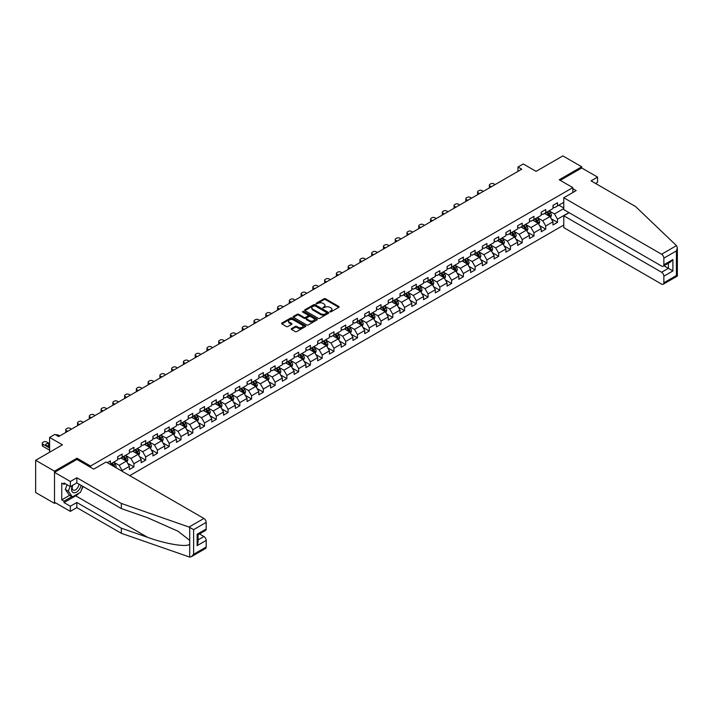 <?xml version="1.0" encoding="UTF-8"?>
<svg xmlns="http://www.w3.org/2000/svg" width="713" height="713" viewBox="0 0 713 713"><rect width="100%" height="100%" fill="white"/><g stroke="black" fill="none" stroke-linecap="round" stroke-linejoin="round"><path stroke-width="1.07" d="M329.896 311.857L330.939 311.857L338.8 307.312A1.043 0.606 0 0 0 338.8 306.456L325.476 298.765A1.043 0.606 0 0 0 323.996 298.765L316.126 303.31L316.126 303.907L318.185 303.319A3.351 1.934 0 0 1 322.918 303.319L324.032 303.961A3.351 1.934 0 0 1 325.012 305.324A3.351 1.934 0 0 1 324.032 306.697L323.016 307.882L325.066 307.294A3.351 1.934 0 0 1 329.807 307.294L330.921 307.936A3.351 1.934 0 0 1 331.901 309.299A3.351 1.934 0 0 1 330.921 310.672L329.896 311.857L329.896 311.26M291.492 328.604A1.043 0.606 0 0 0 291.492 329.451L295.235 331.616A1.043 0.606 0 0 0 296.715 331.616L305.449 326.572A1.043 0.606 0 0 0 305.449 325.716L292.125 318.025A1.043 0.606 0 0 0 290.646 318.025L281.911 323.06A1.043 0.606 0 0 0 281.911 323.916L286.421 326.527A1.043 0.606 0 0 0 287.9 326.527L291.644 324.37A1.043 0.606 0 0 0 291.644 323.515L289.407 322.223A2.799 1.613 0 0 1 288.587 321.073A2.799 1.613 0 0 1 290.316 319.584A2.799 1.613 0 0 1 293.364 319.932L302.134 324.994A2.799 1.613 0 0 1 302.954 326.144A2.799 1.613 0 0 1 301.225 327.632A2.799 1.613 0 0 1 298.177 327.285L296.715 326.438A1.043 0.606 0 0 0 295.235 326.438L291.492 328.604L291.492 329.451M595.524 183.428L597.556 182.252L597.556 177.109L581.719 167.965L581.719 166.789L562.86 155.906L536.087 171.361L523.262 163.963L517.986 167.011L521.756 169.186L58.653 436.561L54.883 434.377L49.607 437.425L49.607 452.229M76.986 459.466L76.986 458.201L54.509 471.177L35.65 460.286L62.423 444.832L49.607 437.425M76.986 458.201L90.56 466.035L572.815 187.608L572.815 192.528M581.719 166.789L559.242 179.765L572.815 187.608M318.256 318.319A1.043 0.606 0 0 0 319.736 318.319L328.47 313.274A1.043 0.606 0 0 0 328.47 312.419L315.146 304.727A1.043 0.606 0 0 0 313.667 304.727L304.932 309.772A1.043 0.606 0 0 0 304.932 310.627L318.256 318.319M302.668 312.018L303.417 312.116L303.417 311.242L316.964 319.067A1.043 0.606 0 0 1 316.964 319.923L308.23 324.968A1.043 0.606 0 0 1 306.742 324.968L293.417 317.276L293.417 316.42A1.043 0.606 0 0 0 293.417 317.276M293.417 316.42L297.161 314.264A1.043 0.606 0 0 1 298.64 314.264L304.041 317.383A1.043 0.606 0 0 0 305.521 317.383L308.007 315.948A1.043 0.606 0 0 0 308.007 315.093L302.374 311.848L303.417 311.242M54.509 471.177L54.509 503.396L35.65 492.514L35.65 460.286M90.56 467.3L90.56 466.035M129.739 475.642L563.769 225.058M563.769 202.323L557.504 205.941L557.504 202.759L552.985 205.371L552.985 208.553L545.739 212.732L545.739 209.551L541.212 212.171L541.212 215.344L533.975 219.524L533.975 216.351L529.447 218.962L529.447 222.135L522.21 226.315L522.21 223.142L517.683 225.754L517.683 228.935L510.446 233.115L510.446 229.934L505.918 232.545L505.918 235.727L498.672 239.907L498.672 236.725L494.154 239.336L494.154 242.518L486.908 246.698L486.908 243.516L482.389 246.137L482.389 249.309L475.143 253.489L475.143 250.316L470.616 252.928L470.616 256.101L463.379 260.281L463.379 257.108L458.851 259.719L458.851 262.901L451.614 267.081L451.614 263.899L447.087 266.51L447.087 269.692L439.85 273.872L439.85 270.69L435.322 273.302L435.322 276.484L428.076 280.664L428.076 277.482L423.558 280.102L423.558 283.275L416.312 287.455L416.312 284.282L411.784 286.893L411.784 290.066L404.547 294.246L404.547 291.073L400.02 293.685L400.02 296.866L392.783 301.046L392.783 297.865L388.255 300.476L388.255 303.658L381.018 307.838L381.018 304.656L376.491 307.267L376.491 310.449L369.254 314.629L369.254 311.447L364.726 314.068L364.726 317.24L357.48 321.42L357.48 318.248L352.962 320.859L352.962 324.032L345.716 328.212L345.716 325.039L341.188 327.65L341.188 330.832L333.951 335.012L333.951 331.83L329.424 334.442L329.424 337.623L322.187 341.803L322.187 338.622L317.659 341.233L317.659 344.415L310.422 348.595L310.422 345.413L305.895 348.033L305.895 351.206L298.649 355.386L298.649 352.213L294.13 354.824L294.13 357.997L286.884 362.177L286.884 359.004L282.357 361.616L282.357 364.798L275.12 368.978L275.12 365.796L270.592 368.407L270.592 371.589L263.355 375.769L263.355 372.587L258.828 375.198L258.828 378.38L251.591 382.56L251.591 379.378L247.063 381.999L247.063 385.172L239.826 389.351L239.826 386.179L235.299 388.79L235.299 391.963L228.053 396.143L228.053 392.97L223.534 395.581L223.534 398.763L216.289 402.943L216.289 399.761L211.761 402.373L211.761 405.554L204.524 409.734L204.524 406.553L199.996 409.164L199.996 412.346L192.76 416.526L192.76 413.344L188.232 415.964L188.232 419.137L180.995 423.317L180.995 420.144L176.468 422.756L176.468 425.928L169.222 430.108L169.222 426.935L164.703 429.547L164.703 432.729L157.457 436.909L157.457 433.727L152.93 436.338L152.93 439.52L145.693 443.7L145.693 440.518L141.165 443.13L141.165 446.311L133.928 450.491L133.928 447.309L129.401 449.93L129.401 453.103L122.164 457.283L122.164 454.11L117.636 456.721L117.636 459.894L110.399 464.074L110.399 460.901L107.306 462.684M568.938 212.581L557.504 219.176L557.504 222.358L552.985 224.969L552.985 221.788L545.739 225.968L545.739 229.149L541.212 231.761L541.212 228.588L533.975 232.768L533.975 235.941L529.447 238.552L529.447 235.379L522.21 239.559L522.21 242.732L517.683 245.352L517.683 242.17L510.446 246.35L510.446 249.532L505.918 252.144L505.918 248.962L498.672 253.142L498.672 256.324L494.154 258.935L494.154 255.753L486.908 259.933L486.908 263.115L482.389 265.726L482.389 262.553L475.143 266.733L475.143 269.906L470.616 272.518L470.616 269.345L463.379 273.525L463.379 276.697L458.851 279.318L458.851 276.136L451.614 280.316L451.614 283.498L447.087 286.109L447.087 282.927L439.85 287.107L439.85 290.289L435.322 292.9L435.322 289.719L428.076 293.899L428.076 297.08L423.558 299.692L423.558 296.519L416.312 300.699L416.312 303.872L411.784 306.483L411.784 303.31L404.547 307.49L404.547 310.663L400.02 313.283L400.02 310.102L392.783 314.281L392.783 317.463L388.255 320.075L388.255 316.893L381.018 321.073L381.018 324.255L376.491 326.866L376.491 323.684L369.254 327.864L369.254 331.046L364.726 333.657L364.726 330.484L357.48 334.664L357.48 337.837L352.962 340.449L352.962 337.276L345.716 341.456L345.716 344.629L341.188 347.249L341.188 344.067L333.951 348.247L333.951 351.429L329.424 354.04L329.424 350.858L322.187 355.038L322.187 358.22L317.659 360.831L317.659 357.65L310.422 361.83L310.422 365.011L305.895 367.623L305.895 364.45L298.649 368.63L298.649 371.803L294.13 374.414L294.13 371.241L286.884 375.421L286.884 378.594L282.357 381.214L282.357 378.033L275.12 382.213L275.12 385.394L270.592 388.006L270.592 384.824L263.355 389.004L263.355 392.186L258.828 394.797L258.828 391.615L251.591 395.795L251.591 398.977L247.063 401.588L247.063 398.415L239.826 402.595L239.826 405.768L235.299 408.38L235.299 405.207L228.053 409.387L228.053 412.56L223.534 415.18L223.534 411.998L216.289 416.178L216.289 419.36L211.761 421.971L211.761 418.789L204.524 422.969L204.524 426.151L199.996 428.763L199.996 425.581L192.76 429.761L192.76 432.943L188.232 435.554L188.232 432.381L180.995 436.561L180.995 439.734L176.468 442.345L176.468 439.172L169.222 443.352L169.222 446.525L164.703 449.145L164.703 445.964L157.457 450.144L157.457 453.325L152.93 455.937L152.93 452.755L145.693 456.935L145.693 460.117L141.165 462.728L141.165 459.546L133.928 463.726L133.928 466.908L129.401 469.519L129.401 466.347L122.164 470.527L122.164 471.266M120.952 457.978L126.388 461.115L119.142 465.295L113.715 462.158M117.636 458.156L119.142 459.029L122.164 457.283M119.142 465.295L122.164 470.527M126.388 461.115L129.401 466.347M132.716 451.186L138.153 454.324L130.907 458.504L125.479 455.366M129.401 451.365L130.907 452.229L133.928 450.491M130.907 458.504L133.928 463.726M138.153 454.324L141.165 459.546M144.489 444.395L149.917 447.532L142.68 451.712L137.244 448.575M141.165 444.573L142.68 445.438L145.693 443.7M142.68 451.712L145.693 456.935M149.917 447.532L152.93 452.755M156.254 437.604L161.682 440.741L154.445 444.921L149.008 441.784M152.93 437.773L154.445 438.647L157.457 436.909M154.445 444.921L157.457 450.144M161.682 440.741L164.703 445.964M168.018 430.812L173.446 433.941L166.209 438.121L160.781 434.992M164.703 430.982L166.209 431.855L169.222 430.108M166.209 438.121L169.222 443.352M173.446 433.941L176.468 439.172M179.783 424.012L185.22 427.149L177.974 431.329L172.546 428.192M176.468 424.19L177.974 425.064L180.995 423.317M177.974 431.329L180.995 436.561M185.22 427.149L188.232 432.381M191.547 417.221L196.984 420.358L189.738 424.538L184.311 421.401M188.232 417.399L189.738 418.264L192.76 416.526M189.738 424.538L192.76 429.761M196.984 420.358L199.996 425.581M203.321 410.43L208.749 413.567L201.503 417.747L196.075 414.609M199.996 410.608L201.503 411.472L204.524 409.734M201.503 417.747L204.524 422.969M208.749 413.567L211.761 418.789M215.085 403.638L220.513 406.775L213.276 410.955L207.839 407.818M211.761 403.808L213.276 404.681L216.289 402.943M213.276 410.955L216.289 416.178M220.513 406.775L223.534 411.998M226.85 396.847L232.278 399.975L225.041 404.155L219.613 401.027M223.534 397.016L225.041 397.89L228.053 396.143M225.041 404.155L228.053 409.387M232.278 399.975L235.299 405.207M238.614 390.047L244.042 393.184L236.805 397.364L231.377 394.227M235.299 390.225L236.805 391.098L239.826 389.351M236.805 397.364L239.826 402.595M244.042 393.184L247.063 398.415M250.379 383.255L255.815 386.393L248.57 390.572L243.142 387.435M247.063 383.434L248.57 384.298L251.591 382.56M248.57 390.572L251.591 395.795M255.815 386.393L258.828 391.615M262.143 376.464L267.58 379.601L260.334 383.781L254.906 380.644M258.828 376.642L260.334 377.507L263.355 375.769M260.334 383.781L263.355 389.004M267.58 379.601L270.592 384.824M273.917 369.673L279.344 372.81L272.108 376.99L266.671 373.853M270.592 369.842L272.108 370.715L275.12 368.978M272.108 376.99L275.12 382.213M279.344 372.81L282.357 378.033M285.681 362.881L291.109 366.01L283.872 370.19L278.435 367.061M282.357 363.051L283.872 363.924L286.884 362.177M283.872 370.19L286.884 375.421M291.109 366.01L294.13 371.241M297.446 356.081L302.873 359.218L295.637 363.398L290.209 360.261M294.13 356.259L295.637 357.133L298.649 355.386M295.637 363.398L298.649 368.63M302.873 359.218L305.895 364.45M309.21 349.29L314.647 352.427L307.401 356.607L301.973 353.47M305.895 349.468L307.401 350.333L310.422 348.595M307.401 356.607L310.422 361.83M314.647 352.427L317.659 357.65M320.975 342.498L326.411 345.636L319.166 349.816L313.738 346.678M317.659 342.677L319.166 343.541L322.187 341.803M319.166 349.816L322.187 355.038M326.411 345.636L329.424 350.858M332.748 335.707L338.176 338.844L330.93 343.024L325.502 339.887M329.424 335.876L330.93 336.75L333.951 335.012M330.93 343.024L333.951 348.247M338.176 338.844L341.188 344.067M344.513 328.916L349.94 332.044L342.703 336.224L337.267 333.096M341.188 329.085L342.703 329.959L345.716 328.212M342.703 336.224L345.716 341.456M349.94 332.044L352.962 337.276M356.277 322.116L361.705 325.253L354.468 329.433L349.031 326.296M352.962 322.294L354.468 323.167L357.48 321.42M354.468 329.433L357.48 334.664M361.705 325.253L364.726 330.484M368.042 315.324L373.469 318.461L366.232 322.641L360.805 319.504M364.726 315.502L366.232 316.367L369.254 314.629M366.232 322.641L369.254 327.864M373.469 318.461L376.491 323.684M379.806 308.533L385.243 311.67L377.997 315.85L372.569 312.713M376.491 308.711L377.997 309.576L381.018 307.838M377.997 315.85L381.018 321.073M385.243 311.67L388.255 316.893M391.571 301.742L397.007 304.879L389.761 309.059L384.334 305.922M388.255 301.911L389.761 302.784L392.783 301.046M389.761 309.059L392.783 314.281M397.007 304.879L400.02 310.102M403.344 294.95L408.772 298.079L401.535 302.259L396.098 299.13M400.02 295.12L401.535 295.993L404.547 294.246M401.535 302.259L404.547 307.49M408.772 298.079L411.784 303.31M415.109 288.15L420.536 291.287L413.299 295.467L407.863 292.33M411.784 288.328L413.299 289.202L416.312 287.455M413.299 295.467L416.312 300.699M420.536 291.287L423.558 296.519M426.873 281.359L432.301 284.496L425.064 288.676L419.636 285.539M423.558 281.537L425.064 282.401L428.076 280.664M425.064 288.676L428.076 293.899M432.301 284.496L435.322 289.719M438.638 274.567L444.065 277.705L436.828 281.885L431.401 278.747M435.322 274.746L436.828 275.61L439.85 273.872M436.828 281.885L439.85 287.107M444.065 277.705L447.087 282.927M450.402 267.776L455.839 270.913L448.593 275.093L443.165 271.956M447.087 267.945L448.593 268.819L451.614 267.081M448.593 275.093L451.614 280.316M455.839 270.913L458.851 276.136M462.176 260.985L467.603 264.113L460.357 268.293L454.93 265.165M458.851 261.154L460.357 262.027L463.379 260.281M460.357 268.293L463.379 273.525M467.603 264.113L470.616 269.345M473.94 254.184L479.368 257.322L472.131 261.502L466.694 258.364M470.616 254.363L472.131 255.236L475.143 253.489M472.131 261.502L475.143 266.733M479.368 257.322L482.389 262.553M485.705 247.393L491.132 250.53L483.895 254.71L478.459 251.573M482.389 247.571L483.895 248.436L486.908 246.698M483.895 254.71L486.908 259.933M491.132 250.53L494.154 255.753M497.469 240.602L502.897 243.739L495.66 247.919L490.232 244.782M494.154 240.78L495.66 241.645L498.672 239.907M495.66 247.919L498.672 253.142M502.897 243.739L505.918 248.962M509.234 233.811L514.67 236.948L507.424 241.128L501.997 237.99M505.918 233.98L507.424 234.853L510.446 233.115M507.424 241.128L510.446 246.35M514.67 236.948L517.683 242.17M520.998 227.019L526.435 230.147L519.189 234.327L513.761 231.199M517.683 227.189L519.189 228.062L522.21 226.315M519.189 234.327L522.21 239.559M526.435 230.147L529.447 235.379M532.771 220.219L538.199 223.356L530.962 227.536L525.526 224.399M529.447 220.397L530.962 221.271L533.975 219.524M530.962 227.536L533.975 232.768M538.199 223.356L541.212 228.588M544.536 213.428L549.964 216.565L542.727 220.745L537.29 217.608M541.212 213.606L542.727 214.47L545.739 212.732M542.727 220.745L545.739 225.968M549.964 216.565L552.985 221.788M563.769 208.597L554.491 213.953L549.063 210.816M558.867 205.157L563.769 207.991M552.985 206.815L554.491 207.679L557.504 205.941M554.491 213.953L557.504 219.176M54.509 503.396L55.525 502.808M517.986 167.011L517.986 171.361M551.211 218.722L557.504 222.358M539.447 225.513L545.739 229.149M527.673 232.304L533.975 235.941M515.909 239.096L522.21 242.732M504.144 245.896L510.446 249.532M492.38 252.687L498.672 256.324M480.615 259.479L486.908 263.115M468.851 266.27L475.143 269.906M457.078 273.061L463.379 276.697M445.313 279.861L451.614 283.498M433.549 286.653L439.85 290.289M421.784 293.444L428.076 297.08M410.02 300.235L416.312 303.872M398.246 307.027L404.547 310.663M386.482 313.827L392.783 317.463M374.717 320.618L381.018 324.255M362.953 327.41L369.254 331.046M351.188 334.201L357.48 337.837M339.424 340.992L345.716 344.629M327.65 347.792L333.951 351.429M315.886 354.584L322.187 358.22M304.121 361.375L310.422 365.011M292.357 368.166L298.649 371.803M280.592 374.958L286.884 378.594M268.819 381.758L275.12 385.394M257.054 388.549L263.355 392.186M245.29 395.341L251.591 398.977M233.525 402.132L239.826 405.768M221.761 408.923L228.053 412.56M209.996 415.724L216.289 419.36M198.223 422.515L204.524 426.151M186.458 429.306L192.76 432.943M174.694 436.098L180.995 439.734M162.929 442.889L169.222 446.525M151.165 449.689L157.457 453.325M139.392 456.48L145.693 460.117M127.627 463.272L133.928 466.908M330.19 311.955L330.921 311.536A3.351 1.934 0 0 0 331.901 310.173L331.901 309.299M325.012 305.324L325.012 306.198A3.351 1.934 0 0 1 324.032 307.561L323.31 307.98M338.8 306.456L338.8 307.312L325.476 299.638A1.043 0.606 0 0 0 323.996 299.638L316.42 304.005M328.47 312.419L328.47 313.274L315.146 305.601A1.043 0.606 0 0 0 313.667 305.601L304.941 310.636L304.932 309.772M326.625 313.15L326.625 312.552L314.923 305.797L312.82 306.412A3.351 1.934 0 0 0 311.831 307.784A3.351 1.934 0 0 0 312.82 309.148L320.814 313.765A3.351 1.934 0 0 0 325.547 313.765L326.625 313.15L326.625 314.023L326.625 313.417M311.831 307.784L311.831 308.658A3.351 1.934 0 0 0 312.82 310.021L312.82 309.148M326.625 314.023L325.547 314.638A3.351 1.934 0 0 1 320.814 314.638L312.82 310.021M293.435 317.285L297.161 315.128L297.161 314.264M308.31 315.52L308.31 316.394A1.043 0.606 0 0 1 308.007 316.822L305.521 318.248A1.043 0.606 0 0 1 304.041 318.248L298.64 315.128A1.043 0.606 0 0 0 297.161 315.128M303.417 312.116L316.946 319.932M309.647 320.618A2.799 1.613 0 0 0 312.704 320.966A2.799 1.613 0 0 0 314.433 319.477A2.799 1.613 0 0 0 313.613 318.328L310.52 316.545A1.043 0.606 0 0 0 309.041 316.545L306.563 317.98A1.043 0.606 0 0 0 306.563 318.836L309.647 320.618L309.647 321.492A2.799 1.613 0 0 0 312.704 321.839A2.799 1.613 0 0 0 314.433 320.342L314.433 319.477M306.251 318.408L306.251 319.272A1.043 0.606 0 0 0 306.563 319.7L306.563 318.836M309.647 321.492L306.563 319.7M302.954 326.144L302.954 327.009A2.799 1.613 0 0 1 301.225 328.506A2.799 1.613 0 0 1 298.177 328.158L296.715 327.312A1.043 0.606 0 0 0 295.235 327.312L291.51 329.459M288.587 321.073L288.587 321.946A2.799 1.613 0 0 0 289.407 323.087L289.407 322.223M291.626 324.379L289.407 323.087M305.44 326.581L292.125 318.889A1.043 0.606 0 0 0 290.646 318.889L281.92 323.925L281.911 323.06M550.561 217.599L551.461 215.335A2.825 1.631 -120 0 0 550.552 212.929L549.001 210.852M491.319 186.761L489.991 185.986A2.13 1.23 0 0 1 489.359 185.113A2.13 1.23 0 0 1 489.991 184.248L490.74 183.811A2.13 1.23 0 0 1 493.761 183.811L495.089 184.578M546.283 214.444L545.231 213.027M489.537 187.786A2.13 1.23 180 0 1 489.359 187.296L489.359 185.113M546.657 212.198L548.217 214.283A2.825 1.631 60 0 1 549.028 215.977L549.928 215.46A2.825 1.631 -120 0 0 549.126 213.757L547.566 211.681M546.862 212.091L548.582 214.39A1.444 0.829 60 0 1 548.85 214.827L549.928 215.46M72.503 485.384A6.934 4.002 120 0 0 74 492.781A6.934 4.002 120 0 0 81.148 485.384M72.878 485.17A4.75 2.736 120 0 0 73.189 490.054A4.75 2.736 120 0 0 73.885 490.268A4.75 2.736 120 0 0 78.92 484.091M82.815 486.346L80.524 492.255L72.378 496.952L69.366 495.214L65.293 489.421L67.102 484.76M72.378 496.952L68.314 491.159L70.115 486.507M65.293 489.421L68.314 491.159M676.477 245.637L677.35 247.75L676.414 250.905L663.856 258.151A3.2 1.845 -120 0 0 661.593 254.229L676.477 245.637L635.568 206.547L591.068 180.861L597.556 177.109M569.126 212.688L563.769 215.781L563.769 227.625L661.593 284.104A3.2 1.845 -120 0 0 663.188 284.264A3.2 1.845 -120 0 0 663.856 282.794L663.856 276.181A3.2 1.845 -120 0 0 661.593 272.259L668.384 268.338L672.903 270.958L663.856 276.181M563.769 215.781L661.593 272.259M572.815 188.695L576.14 190.612L563.769 197.751L563.769 209.595L661.593 266.074A3.2 1.845 -120 0 0 663.188 266.234A3.2 1.845 -120 0 0 663.856 264.773L663.856 258.151M563.769 197.751L661.593 254.229M581.719 167.965L560.258 180.353M663.963 265.789L668.384 268.338L668.384 263.24M663.856 264.773L672.903 259.541L670.639 261.929L663.188 266.234M663.856 282.794L676.414 275.548L676.887 275.824M79.027 493.12A11.996 6.925 -60 0 1 75.703 495.82L64.01 502.576L70.346 506.23L76.835 502.487L121.335 528.173L121.335 533.315L189.711 557.094L191.36 556.675L193.624 554.286L206.182 547.031A3.2 1.845 60 0 1 205.522 548.493L191.36 556.675M121.335 528.173L147.636 537.352C166.316 544.144 187.252 547.513 189.711 544.126L189.711 540.338L177.956 531.203L147.636 517.754L121.335 508.583L76.835 482.888L70.346 486.631L64.01 482.977L64.01 484.368L61.746 483.066L61.746 499.875L64.01 501.177L71.853 496.649M70.346 506.23L70.346 511.373L54.509 502.228L54.509 472.354L76.906 459.422L93.724 469.127L106.094 461.988L203.918 518.467A3.2 1.845 60 0 1 206.182 522.388L206.182 529.001A3.2 1.845 60 0 1 205.522 530.472L198.071 534.768L198.071 542.486L197.136 545.641L197.136 534.233C198.357 534.937 198.357 534.937 197.136 534.233L206.182 529.001M76.835 502.487L76.835 507.62L70.346 511.373M121.335 533.315L76.835 507.62M206.182 522.388L193.624 529.634L189.034 527.059L121.335 503.44L76.835 477.755L70.346 481.498L70.346 486.631M70.346 481.498L54.509 472.354M64.01 502.576L64.01 501.177M76.835 477.755L76.835 482.888M121.335 503.44L121.335 508.583M198.071 539.875L203.918 536.497A3.2 1.845 60 0 1 206.182 540.409L206.182 547.031M203.918 536.497L199.506 533.939M83.109 486.516A11.996 6.925 -60 0 1 81.407 489.983M65.213 483.672L64.01 484.368M61.746 499.875L69.589 495.339M538.796 224.39L539.688 222.126A2.825 1.631 -120 0 0 538.787 219.72L537.237 217.643M479.555 193.553L478.218 192.777A2.13 1.23 0 0 1 477.594 191.913A2.13 1.23 0 0 1 478.218 191.039L478.976 190.603A2.13 1.23 0 0 1 481.997 190.603L483.325 191.378M534.518 221.235L533.458 219.818M477.772 194.578A2.13 1.23 180 0 1 477.594 194.088L477.594 191.913M534.893 218.998L536.452 221.075A2.825 1.631 60 0 1 537.263 222.777L538.163 222.251A2.825 1.631 -120 0 0 537.352 220.549L535.802 218.472M535.089 218.882L536.818 221.19A1.444 0.829 60 0 1 537.076 221.627L538.163 222.251M527.032 231.181L527.923 228.926A2.825 1.631 -120 0 0 527.023 226.52L525.463 224.435M467.79 200.344L466.454 199.578A2.13 1.23 0 0 1 465.83 198.704A2.13 1.23 0 0 1 466.454 197.831L467.211 197.394A2.13 1.23 0 0 1 470.224 197.394L471.56 198.169M522.754 228.026L521.693 226.618M466.008 201.369A2.13 1.23 180 0 1 465.83 200.879L465.83 198.704M523.128 225.789L524.688 227.866A2.825 1.631 60 0 1 525.499 229.568L526.399 229.042A2.825 1.631 -120 0 0 525.588 227.34L524.037 225.263M523.324 225.673L525.053 227.982A1.444 0.829 60 0 1 525.312 228.418L526.399 229.042M515.258 237.973L516.159 235.718A2.825 1.631 -120 0 0 515.258 233.311L513.699 231.235M456.026 207.135L454.689 206.369A2.13 1.23 0 0 1 454.065 205.496A2.13 1.23 0 0 1 454.689 204.622L455.447 204.185A2.13 1.23 0 0 1 458.459 204.185L459.796 204.961M510.989 234.818L509.929 233.409M454.243 208.169A2.13 1.23 180 0 1 454.065 207.67L454.065 205.496M511.364 232.581L512.923 234.657A2.825 1.631 60 0 1 513.725 236.359L514.634 235.834A2.825 1.631 -120 0 0 513.823 234.14L512.264 232.055M511.56 232.465L513.289 234.773A1.444 0.829 60 0 1 513.547 235.21L514.634 235.834M503.494 244.773L504.394 242.509A2.825 1.631 -120 0 0 503.494 240.103L501.934 238.026M444.261 213.927L442.925 213.16A2.13 1.23 0 0 1 442.301 212.287A2.13 1.23 0 0 1 442.925 211.422L443.673 210.986A2.13 1.23 0 0 1 446.695 210.986L448.031 211.752M499.225 241.609L498.164 240.201M442.479 214.961A2.13 1.23 180 0 1 442.301 214.47L442.301 212.287M499.599 239.372L501.15 241.449A2.825 1.631 60 0 1 501.961 243.151L502.87 242.634A2.825 1.631 -120 0 0 502.059 240.932L500.499 238.855M499.795 239.265L501.524 241.564A1.444 0.829 60 0 1 501.783 242.001L502.87 242.634M491.729 251.564L492.63 249.3A2.825 1.631 -120 0 0 491.729 246.894L490.17 244.817M432.488 220.727L431.16 219.952A2.13 1.23 0 0 1 430.536 219.078A2.13 1.23 0 0 1 431.16 218.214L431.909 217.777A2.13 1.23 0 0 1 434.93 217.777L436.267 218.543M487.451 248.409L486.4 246.992M430.714 221.752A2.13 1.23 180 0 1 430.536 221.262L430.536 219.078M487.835 246.163L489.385 248.249A2.825 1.631 60 0 1 490.196 249.942L491.105 249.425A2.825 1.631 -120 0 0 490.294 247.723L488.735 245.646M488.031 246.056L489.751 248.356A1.444 0.829 60 0 1 490.018 248.792L491.105 249.425M479.965 258.356L480.865 256.092A2.825 1.631 -120 0 0 479.956 253.685L478.405 251.609M420.723 227.518L419.396 226.743A2.13 1.23 0 0 1 418.763 225.878A2.13 1.23 0 0 1 419.396 225.005L420.144 224.568A2.13 1.23 0 0 1 423.166 224.568L424.493 225.344M475.687 255.201L474.635 253.783M418.941 228.543A2.13 1.23 180 0 1 418.763 228.053L418.763 225.878M476.061 252.963L477.621 255.04A2.825 1.631 60 0 1 478.432 256.742L479.332 256.217A2.825 1.631 -120 0 0 478.53 254.514L476.97 252.438M476.257 252.848L477.986 255.156A1.444 0.829 60 0 1 478.254 255.593L479.332 256.217M468.2 265.147L469.092 262.892A2.825 1.631 -120 0 0 468.191 260.486L466.641 258.4M408.959 234.31L407.622 233.543A2.13 1.23 0 0 1 406.998 232.67A2.13 1.23 0 0 1 407.622 231.796L408.38 231.36A2.13 1.23 0 0 1 411.392 231.36L412.729 232.135M463.922 261.992L462.862 260.584M407.176 235.335A2.13 1.23 180 0 1 406.998 234.844L406.998 232.67M464.297 259.755L465.856 261.831A2.825 1.631 60 0 1 466.667 263.534L467.568 263.008A2.825 1.631 -120 0 0 466.757 261.306L465.206 259.229M464.493 259.639L466.222 261.947A1.444 0.829 60 0 1 466.48 262.384L467.568 263.008M456.436 271.938L457.327 269.683A2.825 1.631 -120 0 0 456.427 267.277L454.867 265.2M397.194 241.101L395.858 240.334A2.13 1.23 0 0 1 395.234 239.461A2.13 1.23 0 0 1 395.858 238.588L396.615 238.151A2.13 1.23 0 0 1 399.628 238.151L400.964 238.926M452.158 268.783L451.097 267.375M395.412 242.135A2.13 1.23 180 0 1 395.234 241.636L395.234 239.461M452.532 266.546L454.092 268.623A2.825 1.631 60 0 1 454.894 270.325L455.803 269.799A2.825 1.631 -120 0 0 454.992 268.106L453.441 266.02M452.728 266.43L454.457 268.739A1.444 0.829 60 0 1 454.716 269.175L455.803 269.799M444.662 278.738L445.563 276.475A2.825 1.631 -120 0 0 444.662 274.068L443.103 271.992M385.43 247.892L384.093 247.126A2.13 1.23 0 0 1 383.469 246.252A2.13 1.23 0 0 1 384.093 245.388L384.851 244.951A2.13 1.23 0 0 1 387.863 244.951L389.2 245.718M440.393 275.575L439.333 274.166M383.647 248.926A2.13 1.23 180 0 1 383.469 248.436L383.469 246.252M440.768 273.337L442.318 275.414A2.825 1.631 60 0 1 443.13 277.116L444.039 276.599A2.825 1.631 -120 0 0 443.228 274.897L441.668 272.821M440.964 273.222L442.693 275.53A1.444 0.829 60 0 1 442.951 275.967L444.039 276.599M432.898 285.53L433.798 283.266A2.825 1.631 -120 0 0 432.898 280.86L431.338 278.783M373.665 254.693L372.329 253.917A2.13 1.23 0 0 1 371.705 253.044A2.13 1.23 0 0 1 372.329 252.179L373.077 251.742A2.13 1.23 0 0 1 376.099 251.742L377.435 252.509M428.62 282.375L427.568 280.958M371.883 255.717A2.13 1.23 180 0 1 371.705 255.227L371.705 253.044M429.003 280.129L430.554 282.214A2.825 1.631 60 0 1 431.365 283.908L432.274 283.391A2.825 1.631 -120 0 0 431.463 281.688L429.903 279.612M429.199 280.022L430.919 282.321A1.444 0.829 60 0 1 431.187 282.758L432.274 283.391M421.133 292.321L422.034 290.057A2.825 1.631 -120 0 0 421.125 287.651L419.574 285.574M361.892 261.484L360.564 260.708A2.13 1.23 0 0 1 359.931 259.844A2.13 1.23 0 0 1 360.564 258.971L361.313 258.534A2.13 1.23 0 0 1 364.334 258.534L365.662 259.309M416.855 289.166L415.804 287.749M360.11 262.509A2.13 1.23 180 0 1 359.931 262.019L359.931 259.844M417.23 286.929L418.789 289.006A2.825 1.631 60 0 1 419.601 290.708L420.501 290.182A2.825 1.631 -120 0 0 419.699 288.48L418.139 286.403M417.435 286.813L419.155 289.121A1.444 0.829 60 0 1 419.422 289.558L420.501 290.182M409.369 299.112L410.26 296.858A2.825 1.631 -120 0 0 409.36 294.451L407.809 292.366M350.128 268.275L348.791 267.509A2.13 1.23 0 0 1 348.167 266.635A2.13 1.23 0 0 1 348.791 265.762L349.548 265.325A2.13 1.23 0 0 1 352.57 265.325L353.898 266.101M405.091 295.957L404.03 294.549M348.345 269.3A2.13 1.23 180 0 1 348.167 268.81L348.167 266.635M405.465 293.72L407.025 295.797A2.825 1.631 60 0 1 407.836 297.499L408.736 296.973A2.825 1.631 -120 0 0 407.925 295.271L406.374 293.195M405.661 293.604L407.39 295.913A1.444 0.829 60 0 1 407.649 296.35L408.736 296.973M397.604 305.904L398.496 303.649A2.825 1.631 -120 0 0 397.596 301.243L396.036 299.166M338.363 275.066L337.026 274.3A2.13 1.23 0 0 1 336.402 273.427A2.13 1.23 0 0 1 337.026 272.553L337.784 272.116A2.13 1.23 0 0 1 340.796 272.116L342.133 272.892M393.326 302.749L392.266 301.341M336.581 276.1A2.13 1.23 180 0 1 336.402 275.601L336.402 273.427M393.701 300.512L395.26 302.588A2.825 1.631 60 0 1 396.071 304.291L396.972 303.765A2.825 1.631 -120 0 0 396.161 302.071L394.61 299.986M393.897 300.396L395.626 302.704A1.444 0.829 60 0 1 395.884 303.141L396.972 303.765M385.831 312.704L386.731 310.44A2.825 1.631 -120 0 0 385.831 308.034L384.271 305.957M326.599 281.858L325.262 281.091A2.13 1.23 0 0 1 324.638 280.218A2.13 1.23 0 0 1 325.262 279.353L326.019 278.917A2.13 1.23 0 0 1 329.032 278.917L330.369 279.683M381.562 309.54L380.501 308.132M324.816 282.892A2.13 1.23 180 0 1 324.638 282.401L324.638 280.218M381.936 307.303L383.496 309.38A2.825 1.631 60 0 1 384.298 311.082L385.207 310.565A2.825 1.631 -120 0 0 384.396 308.863L382.836 306.786M382.132 307.187L383.861 309.495A1.444 0.829 60 0 1 384.12 309.932L385.207 310.565M374.067 319.495L374.967 317.232A2.825 1.631 -120 0 0 374.067 314.825L372.507 312.749M314.834 288.658L313.497 287.883A2.13 1.23 0 0 1 312.873 287.009A2.13 1.23 0 0 1 313.497 286.145L314.255 285.708A2.13 1.23 0 0 1 317.267 285.708L318.604 286.474M369.797 316.34L368.737 314.923M313.052 289.683A2.13 1.23 180 0 1 312.873 289.193L312.873 287.009M370.172 314.094L371.723 316.18A2.825 1.631 60 0 1 372.534 317.873L373.443 317.356A2.825 1.631 -120 0 0 372.632 315.654L371.072 313.577M370.368 313.987L372.097 316.287A1.444 0.829 60 0 1 372.355 316.724L373.443 317.356M362.302 326.287L363.202 324.023A2.825 1.631 -120 0 0 362.302 321.616L360.742 319.54M303.061 295.449L301.733 294.674A2.13 1.23 0 0 1 301.109 293.809A2.13 1.23 0 0 1 301.733 292.936L302.481 292.499A2.13 1.23 0 0 1 305.503 292.499L306.84 293.275M358.024 323.132L356.972 321.715M301.287 296.474A2.13 1.23 180 0 1 301.109 295.984L301.109 293.809M358.407 320.895L359.958 322.971A2.825 1.631 60 0 1 360.769 324.673L361.678 324.148A2.825 1.631 -120 0 0 360.867 322.445L359.307 320.369M358.603 320.779L360.323 323.087A1.444 0.829 60 0 1 360.591 323.524L361.678 324.148M350.538 333.078L351.438 330.823A2.825 1.631 -120 0 0 350.529 328.417L348.978 326.331M291.296 302.241L289.968 301.474A2.13 1.23 0 0 1 289.335 300.601A2.13 1.23 0 0 1 289.968 299.727L290.717 299.291A2.13 1.23 0 0 1 293.738 299.291L295.066 300.066M346.26 329.923L345.208 328.515M289.514 303.266A2.13 1.23 180 0 1 289.335 302.775L289.335 300.601M346.634 327.686L348.194 329.762A2.825 1.631 60 0 1 349.005 331.465L349.905 330.939A2.825 1.631 -120 0 0 349.103 329.237L347.543 327.16M346.83 327.57L348.559 329.878A1.444 0.829 60 0 1 348.826 330.315L349.905 330.939M338.773 339.869L339.664 337.614A2.825 1.631 -120 0 0 338.764 335.208L337.213 333.131M279.532 309.032L278.195 308.266A2.13 1.23 0 0 1 277.571 307.392A2.13 1.23 0 0 1 278.195 306.519L278.952 306.082A2.13 1.23 0 0 1 281.965 306.082L283.302 306.857M334.495 336.714L333.434 335.306M277.749 310.066A2.13 1.23 180 0 1 277.571 309.567L277.571 307.392M334.869 334.477L336.429 336.554A2.825 1.631 60 0 1 337.24 338.256L338.14 337.73A2.825 1.631 -120 0 0 337.329 336.037L335.778 333.951M335.065 334.361L336.794 336.67A1.444 0.829 60 0 1 337.053 337.106L338.14 337.73M327.009 346.67L327.9 344.406A2.825 1.631 -120 0 0 327 341.999L325.44 339.923M267.767 315.823L266.43 315.057A2.13 1.23 0 0 1 265.806 314.183A2.13 1.23 0 0 1 266.43 313.319L267.188 312.882A2.13 1.23 0 0 1 270.2 312.882L271.537 313.649M322.731 343.506L321.67 342.097M265.985 316.857A2.13 1.23 180 0 1 265.806 316.367L265.806 314.183M323.105 341.269L324.665 343.345A2.825 1.631 60 0 1 325.467 345.047L326.376 344.531A2.825 1.631 -120 0 0 325.565 342.828L324.014 340.752M323.301 341.153L325.03 343.461A1.444 0.829 60 0 1 325.288 343.898L326.376 344.531M315.235 353.461L316.135 351.197A2.825 1.631 -120 0 0 315.235 348.791L313.675 346.714M256.003 322.624L254.666 321.848A2.13 1.23 0 0 1 254.042 320.975A2.13 1.23 0 0 1 254.666 320.11L255.423 319.674A2.13 1.23 0 0 1 258.436 319.674L259.773 320.44M310.966 350.306L309.905 348.889M254.22 323.649A2.13 1.23 180 0 1 254.042 323.158L254.042 320.975M311.34 348.06L312.891 350.145A2.825 1.631 60 0 1 313.702 351.839L314.611 351.322A2.825 1.631 -120 0 0 313.8 349.62L312.241 347.543M311.536 347.953L313.265 350.252A1.444 0.829 60 0 1 313.524 350.689L314.611 351.322M303.471 360.252L304.371 357.988A2.825 1.631 -120 0 0 303.471 355.582L301.911 353.505M244.238 329.415L242.901 328.64A2.13 1.23 0 0 1 242.277 327.775A2.13 1.23 0 0 1 242.901 326.902L243.65 326.465A2.13 1.23 0 0 1 246.671 326.465L248.008 327.24M299.193 357.097L298.141 355.68M242.456 330.44A2.13 1.23 180 0 1 242.277 329.95L242.277 327.775M299.576 354.86L301.127 356.937A2.825 1.631 60 0 1 301.938 358.639L302.847 358.113A2.825 1.631 -120 0 0 302.036 356.411L300.476 354.334M299.772 354.744L301.501 357.053A1.444 0.829 60 0 1 301.759 357.489L302.847 358.113M291.706 367.043L292.606 364.789A2.825 1.631 -120 0 0 291.697 362.382L290.146 360.297M232.465 336.206L231.137 335.44A2.13 1.23 0 0 1 230.513 334.566A2.13 1.23 0 0 1 231.137 333.693L231.885 333.256A2.13 1.23 0 0 1 234.907 333.256L236.244 334.032M287.428 363.888L286.376 362.48M230.682 337.231A2.13 1.23 180 0 1 230.513 336.741L230.513 334.566M287.802 361.651L289.362 363.728A2.825 1.631 60 0 1 290.173 365.43L291.073 364.904A2.825 1.631 -120 0 0 290.271 363.202L288.712 361.126M288.007 361.536L289.728 363.844A1.444 0.829 60 0 1 289.995 364.281L291.073 364.904M279.942 373.835L280.833 371.58A2.825 1.631 -120 0 0 279.933 369.174L278.382 367.097M220.7 342.998L219.363 342.231A2.13 1.23 0 0 1 218.739 341.358A2.13 1.23 0 0 1 219.363 340.484L220.121 340.048A2.13 1.23 0 0 1 223.142 340.048L224.47 340.823M275.664 370.68L274.603 369.272M218.918 344.031A2.13 1.23 180 0 1 218.739 343.532L218.739 341.358M276.038 368.443L277.598 370.519A2.825 1.631 60 0 1 278.409 372.222L279.309 371.696A2.825 1.631 -120 0 0 278.498 370.002L276.947 367.917M276.234 368.327L277.963 370.635A1.444 0.829 60 0 1 278.23 371.072L279.309 371.696M268.177 380.635L269.068 378.371A2.825 1.631 -120 0 0 268.168 375.965L266.609 373.888M208.936 349.789L207.599 349.022A2.13 1.23 0 0 1 206.975 348.149A2.13 1.23 0 0 1 207.599 347.284L208.356 346.848A2.13 1.23 0 0 1 211.369 346.848L212.706 347.614M263.899 377.471L262.839 376.063M207.153 350.823A2.13 1.23 180 0 1 206.975 350.333L206.975 348.149M264.273 375.234L265.833 377.311A2.825 1.631 60 0 1 266.644 379.013L267.544 378.496A2.825 1.631 -120 0 0 266.733 376.794L265.183 374.717M264.47 375.118L266.199 377.427A1.444 0.829 60 0 1 266.457 377.863L267.544 378.496M256.404 387.426L257.304 385.163A2.825 1.631 -120 0 0 256.404 382.756L254.844 380.68M197.171 356.589L195.834 355.814A2.13 1.23 0 0 1 195.21 354.94A2.13 1.23 0 0 1 195.834 354.076L196.592 353.639A2.13 1.23 0 0 1 199.604 353.639L200.941 354.406M252.135 384.271L251.074 382.854M195.389 357.614A2.13 1.23 180 0 1 195.21 357.124L195.21 354.94M252.509 382.025L254.069 384.111A2.825 1.631 60 0 1 254.871 385.804L255.78 385.287A2.825 1.631 -120 0 0 254.969 383.585L253.409 381.508M252.705 381.918L254.434 384.218A1.444 0.829 60 0 1 254.693 384.655L255.78 385.287M244.639 394.218L245.539 391.954A2.825 1.631 -120 0 0 244.639 389.548L243.08 387.471M185.407 363.38L184.07 362.605A2.13 1.23 0 0 1 183.446 361.741A2.13 1.23 0 0 1 184.07 360.867L184.827 360.43A2.13 1.23 0 0 1 187.84 360.43L189.177 361.206M240.37 391.063L239.31 389.646M183.624 364.405A2.13 1.23 180 0 1 183.446 363.915L183.446 361.741M240.744 388.826L242.295 390.902A2.825 1.631 60 0 1 243.106 392.605L244.015 392.079A2.825 1.631 -120 0 0 243.204 390.376L241.645 388.3M240.941 388.71L242.67 391.018A1.444 0.829 60 0 1 242.928 391.455L244.015 392.079M232.875 401.009L233.775 398.754A2.825 1.631 -120 0 0 232.875 396.348L231.315 394.262M173.633 370.172L172.305 369.405A2.13 1.23 0 0 1 171.681 368.532A2.13 1.23 0 0 1 172.305 367.658L173.054 367.222A2.13 1.23 0 0 1 176.075 367.222L177.412 367.997M228.597 397.854L227.545 396.446M171.86 371.197A2.13 1.23 180 0 1 171.681 370.707L171.681 368.532M228.98 395.617L230.531 397.694A2.825 1.631 60 0 1 231.342 399.396L232.251 398.87A2.825 1.631 -120 0 0 231.44 397.168L229.88 395.091M229.176 395.501L230.896 397.809A1.444 0.829 60 0 1 231.164 398.246L232.251 398.87M221.11 407.8L222.01 405.545A2.825 1.631 -120 0 0 221.101 403.139L219.551 401.062M161.869 376.963L160.541 376.197A2.13 1.23 0 0 1 159.908 375.323A2.13 1.23 0 0 1 160.541 374.45L161.29 374.013A2.13 1.23 0 0 1 164.311 374.013L165.639 374.788M216.832 404.645L215.781 403.237M160.086 377.997A2.13 1.23 180 0 1 159.908 377.498L159.908 375.323M217.207 402.408L218.766 404.485A2.825 1.631 60 0 1 219.577 406.187L220.477 405.661A2.825 1.631 -120 0 0 219.675 403.968L218.116 401.882M217.403 402.292L219.132 404.601A1.444 0.829 60 0 1 219.399 405.037L220.477 405.661M209.346 414.601L210.237 412.337A2.825 1.631 -120 0 0 209.337 409.93L207.786 407.854M150.104 383.754L148.767 382.988A2.13 1.23 0 0 1 148.144 382.115A2.13 1.23 0 0 1 148.767 381.25L149.525 380.813A2.13 1.23 0 0 1 152.537 380.813L153.874 381.58M205.068 411.437L204.007 410.028M148.322 384.788A2.13 1.23 180 0 1 148.144 384.298L148.144 382.115M205.442 409.2L207.002 411.276A2.825 1.631 60 0 1 207.813 412.979L208.713 412.462A2.825 1.631 -120 0 0 207.902 410.759L206.351 408.683M205.638 409.084L207.367 411.392A1.444 0.829 60 0 1 207.626 411.829L208.713 412.462M197.581 421.392L198.472 419.128A2.825 1.631 -120 0 0 197.572 416.722L196.013 414.645M138.34 390.555L137.003 389.779A2.13 1.23 0 0 1 136.379 388.906A2.13 1.23 0 0 1 137.003 388.041L137.761 387.605A2.13 1.23 0 0 1 140.773 387.605L142.11 388.371M193.303 418.237L192.243 416.82M136.557 391.58A2.13 1.23 180 0 1 136.379 391.089L136.379 388.906M193.678 415.991L195.237 418.076A2.825 1.631 60 0 1 196.039 419.77L196.948 419.253A2.825 1.631 -120 0 0 196.137 417.551L194.587 415.474M193.874 415.884L195.603 418.183A1.444 0.829 60 0 1 195.861 418.62L196.948 419.253M185.808 428.183L186.708 425.919A2.825 1.631 -120 0 0 185.808 423.513L184.248 421.436M126.575 397.346L125.238 396.571A2.13 1.23 0 0 1 124.615 395.706A2.13 1.23 0 0 1 125.238 394.833L125.996 394.396A2.13 1.23 0 0 1 129.008 394.396L130.345 395.171M181.539 425.028L180.478 423.611M124.793 398.371A2.13 1.23 180 0 1 124.615 397.881L124.615 395.706M181.913 422.791L183.464 424.868A2.825 1.631 60 0 1 184.275 426.57L185.184 426.044A2.825 1.631 -120 0 0 184.373 424.342L182.813 422.265M182.109 422.675L183.838 424.984A1.444 0.829 60 0 1 184.097 425.42L185.184 426.044M174.043 434.975L174.943 432.72A2.825 1.631 -120 0 0 174.043 430.313L172.484 428.228M114.811 404.137L113.474 403.371A2.13 1.23 0 0 1 112.85 402.497A2.13 1.23 0 0 1 113.474 401.624L114.223 401.187A2.13 1.23 0 0 1 117.244 401.187L118.581 401.963M169.774 431.82L168.714 430.411M113.028 405.162A2.13 1.23 180 0 1 112.85 404.672L112.85 402.497M170.149 429.582L171.699 431.659A2.825 1.631 60 0 1 172.51 433.361L173.419 432.836A2.825 1.631 -120 0 0 172.608 431.133L171.049 429.057M170.345 429.467L172.074 431.775A1.444 0.829 60 0 1 172.332 432.212L173.419 432.836M162.279 441.766L163.179 439.511A2.825 1.631 -120 0 0 162.27 437.105L160.719 435.028M103.037 410.929L101.709 410.162A2.13 1.23 0 0 1 101.086 409.289A2.13 1.23 0 0 1 101.709 408.415L102.458 407.979A2.13 1.23 0 0 1 105.479 407.979L106.816 408.754M158.001 438.611L156.949 437.203M101.264 411.962A2.13 1.23 180 0 1 101.086 411.463L101.086 409.289M158.375 436.374L159.935 438.45A2.825 1.631 60 0 1 160.746 440.153L161.646 439.627A2.825 1.631 -120 0 0 160.844 437.934L159.284 435.848M158.58 436.258L160.3 438.566A1.444 0.829 60 0 1 160.568 439.003L161.646 439.627M150.514 448.566L151.414 446.302A2.825 1.631 -120 0 0 150.505 443.896L148.955 441.819M91.273 417.72L89.936 416.953A2.13 1.23 0 0 1 89.312 416.08A2.13 1.23 0 0 1 89.936 415.216L90.694 414.779A2.13 1.23 0 0 1 93.715 414.779L95.043 415.545M146.236 445.402L145.176 443.994M89.49 418.754A2.13 1.23 180 0 1 89.312 418.264L89.312 416.08M146.611 443.165L148.17 445.242A2.825 1.631 60 0 1 148.981 446.944L149.882 446.427A2.825 1.631 -120 0 0 149.079 444.725L147.52 442.648M146.807 443.049L148.536 445.358A1.444 0.829 60 0 1 148.803 445.794L149.882 446.427M138.75 455.357L139.641 453.094A2.825 1.631 -120 0 0 138.741 450.687L137.181 448.611M79.508 424.52L78.172 423.745A2.13 1.23 0 0 1 77.548 422.871A2.13 1.23 0 0 1 78.172 422.007L78.929 421.57A2.13 1.23 0 0 1 81.942 421.57L83.278 422.337M134.472 452.202L133.411 450.785M77.726 425.545A2.13 1.23 180 0 1 77.548 425.055L77.548 422.871M134.846 449.956L136.406 452.042A2.825 1.631 60 0 1 137.217 453.735L138.117 453.218A2.825 1.631 -120 0 0 137.306 451.516L135.755 449.44M135.042 449.85L136.771 452.149A1.444 0.829 60 0 1 137.03 452.586L138.117 453.218M126.976 462.149L127.877 459.885A2.825 1.631 -120 0 0 126.976 457.479L125.417 455.402M67.744 431.312L66.407 430.536A2.13 1.23 0 0 1 65.783 429.672A2.13 1.23 0 0 1 66.407 428.798L67.165 428.361A2.13 1.23 0 0 1 70.177 428.361L71.514 429.137M122.707 458.994L121.647 457.577M65.961 432.336A2.13 1.23 180 0 1 65.783 431.846L65.783 429.672M123.082 456.757L124.641 458.833A2.825 1.631 60 0 1 125.443 460.536L126.353 460.01A2.825 1.631 -120 0 0 125.541 458.307L123.982 456.231M123.278 456.641L125.007 458.949A1.444 0.829 60 0 1 125.265 459.386L126.353 460.01M115.8 467.585L116.112 466.685A2.825 1.631 -120 0 0 115.212 464.279L113.652 462.193M55.872 434.948A2.13 1.23 0 0 1 58.413 435.153L59.749 435.928M114.597 466.899L114.588 466.801A2.825 1.631 -120 0 0 113.777 465.099L112.217 463.022M111.513 463.432L113.242 465.741A1.444 0.829 60 0 1 113.501 466.177L114.588 466.801M111.317 463.548L112.868 465.625A2.825 1.631 60 0 1 113.171 466.07M49.607 448.014L42.878 444.128A2.13 1.23 0 0 1 42.254 443.254A2.13 1.23 0 0 1 42.878 442.381L43.627 441.944A2.13 1.23 0 0 1 46.648 441.944L49.607 443.655M49.607 450.188L42.878 446.302A2.13 1.23 180 0 1 42.254 445.429L42.254 443.254M49.607 446.614L48.68 446.088A1.702 0.989 0 0 0 47.156 445.812M49.607 444.44L48.68 443.905A1.702 0.989 0 0 0 46.826 443.691A1.702 0.989 0 0 0 45.766 444.6A1.702 0.989 0 0 0 46.274 445.304L49.607 447.229M330.921 311.536L330.921 310.672M323.016 307.882L323.016 307.285M324.032 307.561L324.032 306.697M316.126 303.907L316.126 303.31M323.996 299.638L323.996 298.765M325.476 299.638L325.476 298.765M313.667 305.601L313.667 304.727M315.146 305.601L315.146 304.727M320.814 314.638L320.814 313.765M325.547 314.638L325.547 313.765M298.64 315.128L298.64 314.264M304.041 318.248L304.041 317.383M305.521 318.248L305.521 317.383M308.007 316.822L308.007 315.948M316.964 319.923L316.964 319.067M295.235 327.312L295.235 326.438M296.715 327.312L296.715 326.438M298.177 328.158L298.177 327.285M291.644 324.37L291.644 323.515M290.646 318.889L290.646 318.025M292.125 318.889L292.125 318.025M305.449 326.572L305.449 325.716M489.991 185.986L489.991 187.528M549.687 216.404L551.443 215.388M549.126 213.757L550.552 212.929M547.112 214.916L548.217 214.283M676.414 275.548L676.414 250.905M672.903 259.541L672.903 270.958M189.711 557.094L189.711 544.126M189.711 540.338L189.711 527.37M193.624 529.634L193.624 554.286M206.182 540.409L197.136 545.641M189.034 527.059L203.918 518.467M75.703 495.82L147.636 537.352M478.218 192.777L478.218 194.319M537.923 223.196L539.67 222.189M537.352 220.549L538.787 219.72M535.347 221.707L536.452 221.075M466.454 199.578L466.454 201.111M526.149 229.987L527.905 228.98M525.588 227.34L527.023 226.52M523.583 228.508L524.688 227.866M454.689 206.369L454.689 207.911M514.385 236.787L516.141 235.771M513.823 234.14L515.258 233.311M511.818 235.299L512.923 234.657M442.925 213.16L442.925 214.702M502.62 243.579L504.376 242.563M502.059 240.932L503.494 240.103M500.045 242.09L501.15 241.449M431.16 219.952L431.16 221.493M490.856 250.37L492.612 249.354M490.294 247.723L491.729 246.894M488.28 248.882L489.385 248.249M419.396 226.743L419.396 228.285M479.091 257.161L480.838 256.154M478.53 254.514L479.956 253.685M476.516 255.673L477.621 255.04M407.622 233.543L407.622 235.076M467.327 263.953L469.074 262.945M466.757 261.306L468.191 260.486M464.751 262.473L465.856 261.831M395.858 240.334L395.858 241.876M455.554 270.753L457.309 269.737M454.992 268.106L456.427 267.277M452.987 269.264L454.092 268.623M384.093 247.126L384.093 248.668M443.789 277.544L445.545 276.528M443.228 274.897L444.662 274.068M441.213 276.056L442.318 275.414M372.329 253.917L372.329 255.459M432.025 284.335L433.78 283.319M431.463 281.688L432.898 280.86M429.449 282.847L430.554 282.214M360.564 260.708L360.564 262.25M420.26 291.127L422.016 290.12M419.699 288.48L421.125 287.651M417.684 289.638L418.789 289.006M348.791 267.509L348.791 269.042M408.496 297.918L410.242 296.911M407.925 295.271L409.36 294.451M405.92 296.439L407.025 295.797M337.026 274.3L337.026 275.842M396.722 304.718L398.478 303.702M396.161 302.071L397.596 301.243M394.155 303.23L395.26 302.588M325.262 281.091L325.262 282.633M384.958 311.51L386.713 310.494M384.396 308.863L385.831 308.034M382.391 310.021L383.496 309.38M313.497 287.883L313.497 289.425M373.193 318.301L374.949 317.285M372.632 315.654L374.067 314.825M370.617 316.813L371.723 316.18M301.733 294.674L301.733 296.216M361.429 325.092L363.184 324.085M360.867 322.445L362.302 321.616M358.853 323.604L359.958 322.971M289.968 301.474L289.968 303.007M349.664 331.884L351.411 330.877M349.103 329.237L350.529 328.417M347.088 330.404L348.194 329.762M278.195 308.266L278.195 309.807M337.9 338.684L339.646 337.668M337.329 336.037L338.764 335.208M335.324 337.196L336.429 336.554M266.43 315.057L266.43 316.599M326.126 345.475L327.882 344.459M325.565 342.828L327 341.999M323.559 343.987L324.665 343.345M254.666 321.848L254.666 323.39M314.362 352.267L316.117 351.251M313.8 349.62L315.235 348.791M311.786 350.778L312.891 350.145M242.901 328.64L242.901 330.181M302.597 359.058L304.353 358.051M302.036 356.411L303.471 355.582M300.021 357.57L301.127 356.937M231.137 335.44L231.137 336.973M290.833 365.849L292.588 364.842M290.271 363.202L291.697 362.382M288.257 364.37L289.362 363.728M219.363 342.231L219.363 343.773M279.068 372.649L280.815 371.633M278.498 370.002L279.933 369.174M276.492 371.161L277.598 370.519M207.599 349.022L207.599 350.564M267.295 379.441L269.051 378.425M266.733 376.794L268.168 375.965M264.728 377.952L265.833 377.311M195.834 355.814L195.834 357.356M255.53 386.232L257.286 385.216M254.969 383.585L256.404 382.756M252.963 384.744L254.069 384.111M184.07 362.605L184.07 364.147M243.766 393.023L245.522 392.016M243.204 390.376L244.639 389.548M241.19 391.535L242.295 390.902M172.305 369.405L172.305 370.938M232.001 399.815L233.757 398.808M231.44 397.168L232.875 396.348M229.426 398.335L230.531 397.694M160.541 376.197L160.541 377.738M220.237 406.615L221.993 405.599M219.675 403.968L221.101 403.139M217.661 405.127L218.766 404.485M148.767 382.988L148.767 384.53M208.472 413.406L210.219 412.39M207.902 410.759L209.337 409.93M205.897 411.918L207.002 411.276M137.003 389.779L137.003 391.321M196.699 420.198L198.455 419.182M196.137 417.551L197.572 416.722M194.132 418.709L195.237 418.076M125.238 396.571L125.238 398.112M184.934 426.989L186.69 425.982M184.373 424.342L185.808 423.513M182.359 425.501L183.464 424.868M113.474 403.371L113.474 404.904M173.17 433.78L174.926 432.773M172.608 431.133L174.043 430.313M170.594 432.301L171.699 431.659M101.709 410.162L101.709 411.704M161.405 440.581L163.161 439.565M160.844 437.934L162.27 437.105M158.83 439.092L159.935 438.45M89.936 416.953L89.936 418.495M149.641 447.372L151.388 446.356M149.079 444.725L150.505 443.896M147.065 445.883L148.17 445.242M78.172 423.745L78.172 425.287M137.867 454.163L139.623 453.147M137.306 451.516L138.741 450.687M135.301 452.675L136.406 452.042M66.407 430.536L66.407 432.078M126.103 460.955L127.859 459.947M125.541 458.307L126.976 457.479M123.536 459.466L124.641 458.833M115.203 467.247L116.094 466.739M113.777 465.099L115.212 464.279M42.878 444.128L42.878 446.302M48.68 446.088L48.68 443.905M326.839 313.72L326.839 312.847M677.35 247.75L677.35 276.091L663.188 284.264"/></g></svg>
